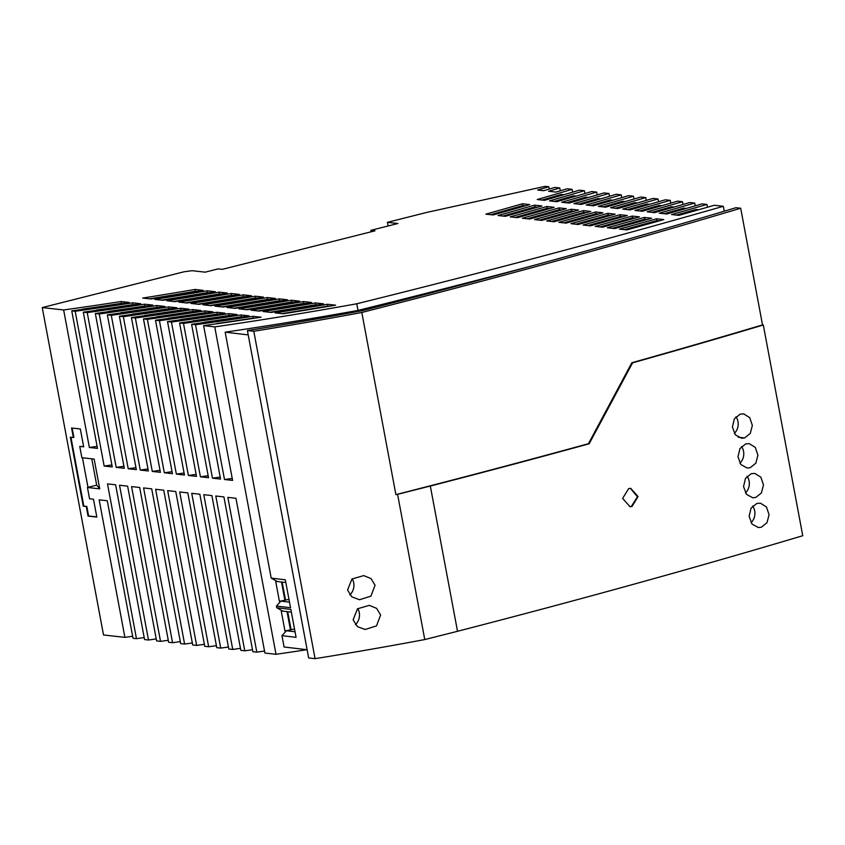 <?xml version="1.0" encoding="UTF-8"?>
<svg xmlns="http://www.w3.org/2000/svg" width="845" height="845" viewBox="0 0 845 845"><rect width="100%" height="100%" fill="white"/><g stroke="black" fill="none" stroke-linecap="round" stroke-linejoin="round"><path stroke-width="1.27" d="M83.644 446.635L79.757 446.403L83.676 446.847L80.338 428.985L71.572 428.003L73.357 437.53L70.346 437.192L83.275 506.239L86.824 506.44L88.609 515.968L88.06 516.105L96.826 517.087L93.489 499.226L89.559 498.782L87.447 487.48L99.731 488.854L96.7 485.146L91.767 458.824M70.927 437.256L83.813 506.102L83.275 506.239M88.609 515.968L96.784 516.886M156.23 638.926A678.736 93.679 169.4 0 1 148.498 640.014L144.569 639.57L115.607 484.798L107.495 483.889L136.457 638.672A678.736 93.679 169.4 0 0 144.199 637.584M42.25 307.569L184.083 271.773L192.111 270.696L205.187 272.164L218.179 268.879L222.372 269.344L375.022 230.812L370.839 230.336L397.911 223.513L387.443 222.341L426.419 212.496L545.152 186.333L548.806 186.745A1728.395 238.565 169.4 0 1 537.652 190.03L543.641 190.706A1742.073 240.455 -10.6 0 0 554.795 187.421L559.781 187.97A1753.459 242.029 169.4 0 1 548.616 191.266L555.926 192.079L567.111 188.794L572.097 189.354A1781.587 245.906 169.4 0 1 537.24 199.515L544.529 200.328A1798.329 248.219 -10.6 0 0 579.416 190.178L584.391 190.727A1809.705 249.793 169.4 0 1 549.482 200.888L556.77 201.701A1826.457 252.106 -10.6 0 0 591.711 191.551L596.676 192.111A1837.822 253.669 169.4 0 1 561.703 202.251L569.002 203.075A1854.585 255.982 -10.6 0 0 604.006 192.924L608.96 193.484A1865.94 257.556 169.4 0 1 573.935 203.624L581.223 204.437A1882.713 259.869 -10.6 0 0 616.28 194.297L621.233 194.857A1894.057 261.432 169.4 0 1 586.155 204.997L593.443 205.81A1910.841 263.746 -10.6 0 0 628.553 195.67L633.496 196.23A1922.174 265.309 169.4 0 1 598.366 206.36L605.654 207.173A1938.969 267.633 -10.6 0 0 640.827 197.043L645.76 197.603A1950.292 269.196 169.4 0 1 610.576 207.722L617.864 208.546A1967.097 271.509 -10.6 0 0 653.079 198.417L658.012 198.976A1978.409 273.072 169.4 0 1 622.776 209.095L630.064 209.909A1995.225 275.396 -10.6 0 0 665.332 199.79L670.254 200.339A2006.526 276.959 169.4 0 1 634.975 210.458L642.263 211.271A2023.352 279.283 -10.6 0 0 677.584 201.163L682.496 201.712A2034.654 280.836 169.4 0 1 647.164 211.82L654.463 212.644A2051.48 283.159 -10.6 0 0 689.816 202.536L694.727 203.085A2062.772 284.723 169.4 0 1 659.353 213.183L666.652 214.007A2079.608 287.046 -10.6 0 0 702.058 203.898L706.959 204.448A2090.889 288.599 169.4 0 1 671.543 214.556L678.841 215.369A2107.736 290.923 -10.6 0 0 714.289 205.272L723.331 206.286A2128.217 293.754 169.4 0 1 356.78 303.777A602.601 83.18 169.4 0 1 214.736 326.888L203.634 325.642A678.736 93.679 -10.6 0 0 261.105 317.224L252.993 316.315A678.736 93.679 169.4 0 1 195.533 324.733L191.604 324.3A678.736 93.679 -10.6 0 0 249.074 315.872L240.962 314.963A678.736 93.679 169.4 0 1 183.492 323.392L179.573 322.948A678.736 93.679 -10.6 0 0 237.044 314.53L228.932 313.622A678.736 93.679 169.4 0 1 171.461 322.04L167.532 321.596A678.736 93.679 -10.6 0 0 225.002 313.178L216.901 312.27A678.736 93.679 169.4 0 1 159.43 320.688L155.501 320.255A678.736 93.679 -10.6 0 0 212.972 311.837L204.86 310.928A678.736 93.679 169.4 0 1 147.389 319.347L143.47 318.903A678.736 93.679 -10.6 0 0 200.941 310.485L192.829 309.576A678.736 93.679 169.4 0 1 135.358 317.995L131.429 317.562A678.736 93.679 -10.6 0 0 188.9 309.143L180.798 308.235A678.736 93.679 169.4 0 1 123.328 316.653L119.398 316.21A678.736 93.679 -10.6 0 0 176.869 307.791L168.757 306.883A678.736 93.679 169.4 0 1 111.286 315.301L107.368 314.868A678.736 93.679 -10.6 0 0 164.838 306.439L156.726 305.541A678.736 93.679 169.4 0 1 99.256 313.96L95.337 313.516A678.736 93.679 -10.6 0 0 152.797 305.098L144.696 304.189A678.736 93.679 169.4 0 1 87.225 312.608L83.296 312.175A678.736 93.679 -10.6 0 0 140.766 303.746L132.654 302.837A678.736 93.679 169.4 0 1 75.184 311.266L71.751 310.875L97.481 448.389L89.369 447.48L63.639 309.967L42.25 307.569L103.523 634.975L124.912 637.373A678.736 93.679 169.4 0 0 132.644 636.285M82.715 309.323L83.581 309.207M361.808 312.47A611.474 84.394 169.4 0 1 253.796 331.261L247.395 330.543L256.098 329.149A599.242 82.715 169.4 0 0 362.389 310.643A2127.911 293.711 169.4 0 0 708.194 215.993L735.984 207.701L740.685 208.229A2138.621 295.19 -10.6 0 1 361.808 312.47L395.893 494.621A2138.621 295.19 -10.6 0 0 588.447 443.699L589.176 443.783A2140.142 295.401 169.4 0 1 430.327 486.044L457.515 631.289L424.76 639.559A611.474 84.394 169.4 0 1 315.069 658.667L308.668 657.949L247.395 330.543M86.285 506.577L88.06 516.105M82.451 457.779L87.986 487.343L87.447 487.48M96.7 485.146L87.986 487.343M63.639 309.967A678.736 93.679 -10.6 0 0 121.025 301.538L129.137 302.447A678.736 93.679 169.4 0 1 71.751 310.875M644.334 217.429A2062.751 284.712 169.4 0 1 607.365 227.749L614.632 228.562A2079.608 287.046 -10.6 0 0 651.632 218.242L644.334 217.429L644.672 219.214A2062.751 284.712 169.4 0 1 612.192 228.287M615.107 214.155L607.808 213.331A1978.388 273.072 169.4 0 1 570.956 223.671L578.223 224.485A1995.225 275.396 -10.6 0 0 615.107 214.155M639.464 216.88L632.166 216.066A2034.623 280.836 169.4 0 1 595.229 226.386L602.506 227.199A2051.48 283.159 -10.6 0 0 639.464 216.88M251.039 310.178L259.151 311.087A678.736 93.679 -10.6 0 0 311.541 302.489L303.429 301.58A678.736 93.679 169.4 0 1 251.039 310.178M323.582 303.841L315.47 302.933A678.736 93.679 169.4 0 1 263.07 311.52L271.182 312.428A678.736 93.679 -10.6 0 0 323.582 303.841M335.613 305.182L327.501 304.274A678.736 93.679 169.4 0 1 275.111 312.872L283.212 313.78A678.736 93.679 -10.6 0 0 335.613 305.182M215.274 291.715L207.162 290.807A678.736 93.679 169.4 0 1 154.762 299.394L162.874 300.302A678.736 93.679 -10.6 0 0 215.274 291.715M287.48 299.795L279.368 298.887A678.736 93.679 169.4 0 1 226.967 307.485L235.079 308.393A678.736 93.679 -10.6 0 0 287.48 299.795M583.441 210.606A1922.143 265.309 169.4 0 1 546.662 220.946L553.929 221.76A1938.969 267.633 -10.6 0 0 590.729 211.419L583.441 210.606L583.768 212.391A1922.143 265.309 169.4 0 1 551.468 221.485M299.51 301.147L291.398 300.239A678.736 93.679 169.4 0 1 239.008 308.826L247.11 309.735A678.736 93.679 -10.6 0 0 299.51 301.147M559.041 207.881A1865.908 257.545 169.4 0 1 522.368 218.232L529.625 219.045A1882.713 259.869 -10.6 0 0 566.34 208.694L559.041 207.881L559.379 209.666A1865.908 257.545 169.4 0 1 527.164 218.77M275.438 298.454L267.326 297.546A678.736 93.679 169.4 0 1 214.936 306.133L223.048 307.041A678.736 93.679 -10.6 0 0 275.438 298.454M150.843 298.961A678.736 93.679 -10.6 0 0 203.233 290.363L195.132 289.455A678.736 93.679 169.4 0 1 142.731 298.053L150.843 298.961M263.408 297.102L255.296 296.194A678.736 93.679 169.4 0 1 202.906 304.791L211.007 305.7A678.736 93.679 -10.6 0 0 263.408 297.102M571.241 209.243A1894.025 261.432 169.4 0 1 534.515 219.584L541.782 220.408A1910.841 263.746 -10.6 0 0 578.54 210.056L571.241 209.243L571.579 211.028A1894.025 261.432 169.4 0 1 539.311 220.122M227.305 293.057L219.193 292.148A678.736 93.679 169.4 0 1 166.803 300.746L174.904 301.654A678.736 93.679 -10.6 0 0 227.305 293.057M663.8 219.605L656.502 218.792A2090.868 288.599 169.4 0 1 619.491 229.101L626.768 229.914A2107.736 290.923 -10.6 0 0 663.8 219.605M534.631 205.145A1809.673 249.782 169.4 0 1 498.043 215.507L505.31 216.32A1826.457 252.106 -10.6 0 0 541.92 205.958L534.631 205.145L534.969 206.93A1809.673 249.782 169.4 0 1 502.828 216.045M251.377 295.75L243.265 294.852A678.736 93.679 169.4 0 1 190.864 303.439L198.976 304.348A678.736 93.679 -10.6 0 0 251.377 295.75M619.987 214.704A2006.505 276.949 169.4 0 1 583.092 225.023L590.359 225.837A2023.352 279.283 -10.6 0 0 627.286 215.517L619.987 214.704L620.325 216.489A2006.505 276.949 169.4 0 1 587.909 225.562M485.886 214.144L493.142 214.957A1798.329 248.219 -10.6 0 0 529.709 204.596L522.421 203.772A1781.556 245.906 169.4 0 1 485.886 214.144M546.842 206.507A1837.79 253.669 169.4 0 1 510.211 216.869L517.467 217.683A1854.585 255.982 -10.6 0 0 554.13 207.321L546.842 206.507L547.18 208.292A1837.79 253.669 169.4 0 1 514.996 217.408M239.336 294.409L231.224 293.5A678.736 93.679 169.4 0 1 178.834 302.098L186.946 303.006A678.736 93.679 -10.6 0 0 239.336 294.409M595.619 211.968A1950.271 269.185 169.4 0 1 558.809 222.309L566.076 223.122A1967.097 271.509 -10.6 0 0 602.918 212.792L595.619 211.968L595.957 213.753A1950.271 269.185 169.4 0 1 563.615 222.848M79.757 446.403L81.87 457.715L94.154 459.088L99.731 488.854M73.357 437.53L73.895 437.393L72.152 428.066M83.813 506.102L86.824 506.44M264.538 651.051A678.736 93.679 169.4 0 1 256.806 652.139L227.833 497.367L235.945 498.275L264.907 653.048L276.009 654.294A602.601 83.18 169.4 0 0 307.115 649.668M252.507 649.71A678.736 93.679 169.4 0 1 244.765 650.798L215.802 496.015L223.914 496.923L252.877 651.706L256.806 652.139M240.466 648.358A678.736 93.679 169.4 0 1 232.734 649.446L203.772 494.674L211.873 495.582L240.846 650.354L244.765 650.798M228.435 647.006A678.736 93.679 169.4 0 1 220.703 648.094L191.731 493.322L199.842 494.23L228.805 649.002L232.734 649.446M216.404 645.664A678.736 93.679 169.4 0 1 208.662 646.752L179.7 491.98L187.812 492.888L216.774 647.661L220.703 648.094M204.363 644.312A678.736 93.679 169.4 0 1 196.631 645.4L167.669 490.628L175.771 491.536L204.743 646.309L208.662 646.752M192.333 642.971A678.736 93.679 169.4 0 1 184.601 644.059L155.628 489.287L163.74 490.195L192.702 644.967L196.631 645.4M180.302 641.619A678.736 93.679 169.4 0 1 172.56 642.707L143.597 487.935L151.709 488.843L180.672 643.615L184.601 644.059M168.261 640.278A678.736 93.679 169.4 0 1 160.529 641.366L131.566 486.593L139.678 487.491L168.641 642.274L172.56 642.707M148.498 640.014L119.525 485.241L127.637 486.15L156.6 640.922L160.529 641.366M124.912 637.373L99.171 499.86L107.283 500.768L133.024 638.281L136.457 638.672M214.736 326.888L276.009 654.294M291.356 612.118L282.769 611.104A602.601 83.18 169.4 0 1 281.29 611.315L284.966 630.962A602.601 83.18 169.4 0 0 286.444 630.75L281.966 635.662L284.089 646.995L307.136 649.731M282.769 611.104L276.737 607.735L276.421 606.045L280.899 601.133A602.601 83.18 169.4 0 1 279.42 601.344L275.745 581.709A602.601 83.18 169.4 0 0 277.223 581.487L271.203 578.117L225.171 332.169A602.601 83.18 169.4 0 0 358.026 310.411L356.78 303.777M370.839 230.336L371.113 231.794M723.331 206.286L724.249 211.208M533.797 265.414A2128.217 293.754 169.4 0 1 358.026 310.411M387.443 222.341L388.119 225.974M548.806 186.745L549.239 189.058M559.781 187.97L560.309 190.79M572.097 189.354L572.625 192.164M584.391 190.727L584.92 193.537M596.676 192.111L597.204 194.91M608.96 193.484L609.488 196.283M621.233 194.857L621.751 197.656M633.496 196.23L634.025 199.019M645.76 197.603L646.277 200.392M658.012 198.976L658.53 201.754M670.254 200.339L670.772 203.127M682.496 201.712L683.013 204.49M694.727 203.085L695.255 205.863M706.959 204.448L707.476 207.226M610.671 215.401L608.146 215.116A1978.388 273.072 169.4 0 1 575.762 224.21M608.146 215.116L607.808 213.331M635.018 218.126L632.493 217.852A2034.623 280.836 169.4 0 1 600.056 226.925M632.493 217.852L632.166 216.066M563.89 194.72L561.238 194.424A1781.587 245.906 169.4 0 1 541.93 200.043M698.498 209.792L695.91 209.497A2090.889 288.599 169.4 0 1 676.296 215.084M637.394 202.948L634.785 202.663A1950.292 269.196 169.4 0 1 615.308 208.261M588.416 197.466L585.786 197.17A1837.822 253.669 169.4 0 1 566.414 202.779M525.315 205.842L522.759 205.557A1781.556 245.906 169.4 0 1 490.66 214.683M522.759 205.557L522.421 203.772M574.114 211.313L571.579 211.028M625.163 201.585L622.543 201.29A1922.174 265.309 169.4 0 1 603.087 206.888M664.107 213.722A2062.772 284.723 169.4 0 0 683.7 208.134L686.288 208.419M600.668 198.839L598.049 198.543A1865.94 257.556 169.4 0 1 578.645 204.152M622.839 216.764L620.325 216.489M561.925 209.951L559.379 209.666M649.625 204.321L647.027 204.025A1978.409 273.072 169.4 0 1 627.508 209.623M586.303 212.676L583.768 212.391M647.185 219.489L644.672 219.214M537.526 207.215L534.969 206.93M612.921 200.212L610.301 199.916A1894.057 261.432 169.4 0 1 590.866 205.525M661.846 205.684L659.258 205.398A2006.526 276.959 169.4 0 1 639.718 210.986M598.492 214.038L595.957 213.753M576.153 196.093L573.512 195.797A1809.705 249.793 169.4 0 1 554.183 201.416M674.067 207.057L671.479 206.761A2034.654 280.836 169.4 0 1 651.918 212.359M659.343 220.851L656.84 220.577A2090.868 288.599 169.4 0 1 624.328 229.639M656.84 220.577L656.502 218.792M549.725 208.578L547.18 208.292M230.431 315.534L229.259 315.407A678.736 93.679 169.4 0 1 192.755 320.846L193.695 320.952M171.461 322.04L200.423 476.812L208.535 477.721L179.573 322.948M229.259 315.407L228.932 313.622M208.166 475.724A678.736 93.679 169.4 0 1 200.423 476.812M221.084 294.113L219.531 293.933A678.736 93.679 169.4 0 1 173.584 301.507M317.361 304.887L315.798 304.718A678.736 93.679 169.4 0 1 269.861 312.28M315.798 304.718L315.47 302.933M218.39 314.192L217.228 314.055A678.736 93.679 169.4 0 1 180.714 319.495L181.664 319.6M269.217 299.5L267.664 299.331L267.326 297.546M267.664 299.331A678.736 93.679 169.4 0 1 221.728 306.893M159.43 320.688L188.393 475.471L196.505 476.379L167.532 321.596M217.228 314.055L216.901 312.27M196.124 474.383A678.736 93.679 169.4 0 1 188.393 475.471M245.156 296.806L243.592 296.637A678.736 93.679 169.4 0 1 197.656 304.2M243.592 296.637L243.265 294.852M194.329 311.499L193.167 311.361A678.736 93.679 169.4 0 1 156.652 316.801L157.592 316.907M193.167 311.361L192.829 309.576M135.358 317.995L164.321 472.767A678.736 93.679 169.4 0 0 172.063 471.679M219.531 293.933L219.193 292.148M164.321 472.767L172.433 473.675L143.47 318.903M329.392 306.239L327.839 306.07A678.736 93.679 169.4 0 1 281.892 313.632M327.839 306.07L327.501 304.274M206.36 312.84L205.198 312.713A678.736 93.679 169.4 0 1 168.683 318.153L169.623 318.259M147.389 319.347L176.362 474.119A678.736 93.679 169.4 0 0 184.094 473.031M205.198 312.713L204.86 310.928M176.362 474.119L184.463 475.027L155.501 320.255M257.186 298.158L255.634 297.979A678.736 93.679 169.4 0 1 209.687 305.552M255.634 297.979L255.296 296.194M182.288 310.147L181.126 310.02A678.736 93.679 169.4 0 1 144.611 315.46L145.562 315.565M181.126 310.02L180.798 308.235M123.328 316.653L152.29 471.425A678.736 93.679 169.4 0 0 160.022 470.338M152.29 471.425L160.402 472.334L131.429 317.562M293.289 302.193L291.736 302.024A678.736 93.679 169.4 0 1 245.789 309.587M291.736 302.024L291.398 300.239M134.154 304.76L132.992 304.622A678.736 93.679 169.4 0 1 96.478 310.062L97.418 310.168M75.184 311.266L104.157 466.039A678.736 93.679 169.4 0 0 111.889 464.951M132.992 304.622L132.654 302.837M104.157 466.039L112.258 466.947L83.296 312.175M305.32 303.545L303.767 303.366A678.736 93.679 169.4 0 1 257.831 310.939M303.767 303.366L303.429 301.58M242.462 316.886L241.3 316.759A678.736 93.679 169.4 0 1 204.786 322.198L205.726 322.304M183.492 323.392L212.465 478.164L220.566 479.073L191.604 324.3M241.3 316.759L240.962 314.963M220.196 477.076A678.736 93.679 169.4 0 1 212.465 478.164M281.258 300.852L279.695 300.672A678.736 93.679 169.4 0 1 233.759 308.245M279.695 300.672L279.368 298.887M209.053 292.761L207.49 292.592A678.736 93.679 169.4 0 1 161.553 300.155M207.49 292.592L207.162 290.807M170.257 308.795L169.095 308.668A678.736 93.679 169.4 0 1 132.58 314.108L133.521 314.213M169.095 308.668L168.757 306.883M111.286 315.301L140.259 470.073A678.736 93.679 169.4 0 0 147.991 468.986M140.259 470.073L148.361 470.982L119.398 316.21M233.114 295.465L231.562 295.285A678.736 93.679 169.4 0 1 185.625 302.859M231.562 295.285L231.224 293.5M146.185 306.101L145.023 305.974A678.736 93.679 169.4 0 1 108.509 311.414L109.459 311.52M145.023 305.974L144.696 304.189M87.225 312.608L116.187 467.38L124.299 468.288L95.337 313.516M123.919 466.292A678.736 93.679 169.4 0 1 116.187 467.38M158.226 307.453L157.064 307.326A678.736 93.679 169.4 0 1 120.55 312.766L121.49 312.872M99.256 313.96L128.218 468.732L136.33 469.64L107.368 314.868M157.064 307.326L156.726 305.541M135.96 467.644A678.736 93.679 169.4 0 1 128.218 468.732M254.493 318.227L253.331 318.1A678.736 93.679 169.4 0 1 216.816 323.54L217.767 323.646M195.533 324.733L224.495 479.506L232.607 480.414L203.634 325.642M253.331 318.1L252.993 316.315M232.227 478.418A678.736 93.679 169.4 0 1 224.495 479.506M197.012 291.419L195.459 291.24A678.736 93.679 169.4 0 1 149.523 298.813M195.459 291.24L195.132 289.455M89.369 447.48A678.736 93.679 -10.6 0 0 97.112 446.392M82.673 309.09A678.736 93.679 -10.6 0 0 121.363 303.323L121.025 301.538M122.536 303.461L121.363 303.323M357.773 608.558A12.231 11.038 -83.6 0 1 359.262 612.604A12.231 11.038 -83.6 0 1 355.396 624.656M353.115 619.807L357.435 626.631L365.082 629.504L376.49 625.902L380.63 614.991L376.585 608.347L369.276 605.369L357.519 608.77L353.115 619.807M248.219 334.905L225.171 332.169M276.421 606.045L290.543 607.724L285.314 579.797L271.203 578.117M281.966 635.662L296.077 637.341L290.849 609.414L276.737 607.735M763.31 324.998A2140.142 295.401 169.4 0 1 632.588 362.832L631.849 362.748A2138.621 295.19 -10.6 0 0 762.517 324.902L763.31 324.998L802.75 535.719A2140.142 295.401 169.4 0 1 457.515 631.289M424.76 639.559L397.583 494.314L430.327 486.044M762.517 324.902L740.685 208.229M632.588 362.832L589.176 443.783M632.028 506.44L638.091 496.585L630.708 488.336L628.691 488.579L622.617 498.423L630.021 506.683L632.028 506.44L631.373 506.419L637.457 496.765L630.37 488.336M744.614 437.942L750.286 433.422L752.356 425.415L749.747 417.683L743.748 413.892L740.157 414.134L734.368 418.814L732.404 427.031L735.308 434.795L741.614 438.259L744.614 437.942L738.234 437.235M761.324 527.238L766.996 522.706L769.066 514.711L766.457 506.979L760.458 503.187L756.866 503.43L751.078 508.099L749.114 516.327L752.018 524.08L758.324 527.544L761.324 527.238M751.289 473.665L745.512 478.344L743.537 486.562L746.452 494.325L752.747 497.779L755.747 497.473L761.429 492.941L763.489 484.945L760.88 477.214L754.881 473.422L751.289 473.665M750.18 467.707L755.852 463.176L757.923 455.18L755.314 447.449L749.314 443.657L745.723 443.9L739.945 448.579L737.97 456.796L740.885 464.56L747.181 468.024L750.18 467.707M253.796 331.261L315.069 658.667M397.583 494.314A611.474 84.394 169.4 0 1 395.893 494.621M375.053 585.226L370.923 596.137L359.516 599.739L351.858 596.855L347.548 590.042L351.953 579.005L363.72 575.603L371.018 578.593L375.053 585.226M631.373 506.419L629.705 506.662M734.337 433.432A12.231 11.038 96.4 0 0 735.963 416.743M747.107 476.263A12.231 11.038 -83.6 0 1 745.48 492.962M752.673 506.028A12.231 11.038 -83.6 0 1 751.047 522.728M739.914 463.197A12.231 11.038 96.4 0 0 741.53 446.498M352.207 578.793A12.231 11.038 -83.6 0 1 353.696 582.839A12.231 11.038 -83.6 0 1 349.819 594.891M285.821 582.511L277.223 581.487M282.156 582.068L285.525 600.056L279.42 601.344M288.979 599.411L285.525 600.056M281.491 581.994L284.849 599.982M280.899 601.133L289.497 602.147M286.444 630.75L295.042 631.764M294.525 629.029L284.966 630.962M287.025 611.611L290.395 629.599M287.701 611.685L291.071 629.673M631.849 362.748L588.447 443.699"/></g></svg>
